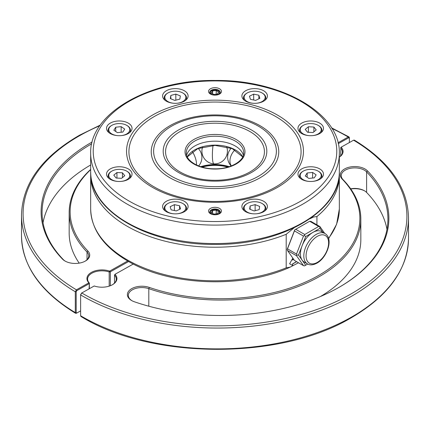 <?xml version="1.0" encoding="UTF-8"?>
<svg xmlns="http://www.w3.org/2000/svg" width="430" height="430" viewBox="0 0 430 430"><rect width="100%" height="100%" fill="white"/><g stroke="black" fill="none" stroke-linecap="round" stroke-linejoin="round"><path stroke-width="0.64" d="M339.329 157.122A14.346 8.283 0 0 0 342.409 152A14.346 8.283 0 0 0 340.635 148.011L341.124 147.184A15.002 8.659 180 0 1 339.329 157.165M133.289 264.02L114.987 274.308L114.509 275.092L114.509 283.069M112.305 284.805A14.346 8.283 0 0 0 116.283 279.081A14.346 8.283 0 0 0 114.509 275.092L114.987 274.308A14.985 8.648 180 0 1 112.531 284.676A14.985 8.648 180 0 1 112.391 284.757A14.985 8.648 180 0 1 94.229 285.977L81.764 292.981L80.625 294.926L80.625 315.749L80.958 316.48C150.452 359.518 279.129 360.383 350.332 318.297C388.188 296.421 407.581 269.803 408.5 238.446A191.275 110.435 0 0 1 350.66 317.571A191.275 110.435 0 0 1 80.625 315.749M367.44 170.839A168.323 97.18 180 0 1 339.582 287.014A168.323 97.18 180 0 1 337.985 287.928A168.323 97.18 180 0 1 134.461 301.806A14.507 8.374 180 0 1 131.623 300.532A14.507 8.374 180 0 1 130.435 289.465A14.507 8.374 180 0 1 149.301 287.412A139.315 80.431 0 0 0 317.748 275.926A139.315 80.431 0 0 0 342.124 179.014A14.507 8.374 180 0 1 347.698 167.619A14.507 8.374 180 0 1 367.44 170.839L366.607 171.887A13.55 7.821 0 0 0 351.364 168.141A13.55 7.821 0 0 0 341.237 175.709A13.55 7.821 0 0 0 342.963 179.53A140.271 80.985 180 0 1 360.829 219.08A140.271 80.985 180 0 1 318.415 277.103A140.271 80.985 180 0 1 148.812 288.67A13.55 7.821 0 0 0 135.187 288.589A13.55 7.821 0 0 0 128.333 295.388A13.55 7.821 0 0 0 131.972 300.726M339.243 287.213A167.367 96.626 0 0 0 387.925 219.08A167.367 96.626 0 0 0 366.607 171.887L366.607 192.452A167.367 96.626 180 0 1 386.978 229.362M364.688 190.936A14.507 8.374 0 0 0 350.794 189.001M350.665 188.818A13.55 7.821 180 0 1 364.366 190.737A13.55 7.821 180 0 1 366.607 192.452M81.324 293.238L81.764 292.981L80.625 294.926A191.275 110.435 180 0 0 350.66 296.743A191.275 110.435 180 0 0 408.5 217.623L408.5 238.446M408.5 217.623C407.704 187.539 389.666 161.707 354.385 140.121L353.573 140.191L340.915 147.313L340.635 155.988M320.329 296.571A140.271 80.985 0 0 0 360.829 239.644L360.829 219.08M298.495 262.762L290.148 267.137L286.197 267.863L286.197 234.285L293.959 227.927M309.949 218.741L313.62 216.994L316.921 216.548L316.921 224.842M293.749 259.424L292.647 260.059L292.647 258.5L289.605 263.767L292.647 265.525L292.647 263.966L296.614 261.676M292.534 265.46L292.534 263.902L296.501 261.607M292.647 260.059L292.534 258.693M109.182 286.133L109.182 271.964A14.346 8.283 0 0 0 91.929 273.179A14.346 8.283 0 0 0 87.591 279.113A14.346 8.283 0 0 0 89.365 283.101L88.876 282.822A15.002 8.659 180 0 1 91.472 272.357A15.002 8.659 180 0 1 109.629 271.126L127.678 260.978M90.671 169.667A139.315 80.431 0 0 0 87.876 250.991A14.507 8.374 180 0 1 85.473 260.999A14.507 8.374 180 0 1 64.957 260.999A14.507 8.374 180 0 1 62.56 259.172A168.323 97.18 180 0 1 92.015 142.077A168.323 97.18 180 0 1 92.165 141.997M91.724 143.797A167.367 96.626 0 0 0 42.075 212.49A167.367 96.626 0 0 0 63.393 259.682A13.55 7.821 0 0 0 65.312 261.198M338.034 142.76L348.236 137.025L349.042 136.955L349.375 137.681L349.375 142.55L349.364 138.202L348.676 137.81L338.249 143.674M89.085 288.869L89.365 283.101L89.365 288.713M43.022 222.767A167.367 96.626 180 0 1 90.671 164.97M128.629 261.521L110.343 271.803L110.343 285.724M132.983 264.192L132.983 263.864M85.124 261.198A13.55 7.821 0 0 0 88.763 255.861A13.55 7.821 0 0 0 87.037 252.039A140.271 80.985 180 0 1 69.171 212.49L69.171 233.049A140.271 80.985 0 0 0 79.206 263.133M69.171 212.49A140.271 80.985 180 0 1 90.671 169.404M89.085 283.736L76.873 290.599L76.191 291.766L76.191 312.594L76.873 312.986L80.625 310.879L76.427 313.244L75.615 313.314L75.288 312.583L75.288 291.76L76.427 289.82L88.876 282.822L89.085 283.736M132.999 263.87L132.999 264.181M110.343 271.803L109.629 271.126L109.182 271.964L110.343 271.803M210.549 92.67A4.461 2.575 0 0 0 215.317 95.057A4.461 2.575 0 0 0 219.45 92.305A4.461 2.575 0 0 0 218.155 90.665A4.461 2.575 0 0 0 211.845 90.665A4.461 2.575 0 0 0 210.549 92.67M218.617 92.09L216.22 90.483L212.603 90.875L211.383 92.88L213.78 94.493L217.397 94.1L218.617 92.09M216.22 94.224L216.22 90.483M212.603 93.697L212.603 90.875M176.988 103.27A10.519 6.074 0 0 0 185.873 97.266A10.519 6.074 0 0 0 182.788 92.971A10.519 6.074 0 0 0 167.91 92.971A10.519 6.074 0 0 0 164.83 97.266A10.519 6.074 0 0 0 173.715 103.27M182.788 92.971L183.239 93.235A11.159 6.439 180 0 1 186.507 97.787A11.159 6.439 180 0 1 185.577 100.362M165.125 100.362A11.159 6.439 180 0 1 164.196 97.787L164.196 99.529M256.285 103.27A10.519 6.074 0 0 0 265.17 97.266A10.519 6.074 0 0 0 262.09 92.971A10.519 6.074 0 0 0 247.212 92.971A10.519 6.074 0 0 0 244.127 97.266A10.519 6.074 0 0 0 253.012 103.27M262.09 92.971L262.536 93.235A11.159 6.439 180 0 1 265.804 97.787A11.159 6.439 180 0 1 264.875 100.362M244.423 100.362A11.159 6.439 180 0 1 243.493 97.787L243.493 99.529M312.363 135.643A10.519 6.074 0 0 0 321.242 129.64A10.519 6.074 0 0 0 318.162 125.345A10.519 6.074 0 0 0 303.284 125.345A10.519 6.074 0 0 0 300.199 129.64A10.519 6.074 0 0 0 309.084 135.643M318.162 125.345L318.608 125.608A11.159 6.439 180 0 1 321.877 130.161A11.159 6.439 180 0 1 320.947 132.736M300.495 132.736A11.159 6.439 180 0 1 299.565 130.161L299.565 131.903M312.363 181.422A10.519 6.074 0 0 0 321.242 175.424A10.519 6.074 0 0 0 318.162 171.129A10.519 6.074 0 0 0 303.284 171.129A10.519 6.074 0 0 0 300.199 175.424A10.519 6.074 0 0 0 309.084 181.422M318.162 171.129L318.608 171.387A11.159 6.439 180 0 1 321.877 175.945A11.159 6.439 180 0 1 320.947 178.52M300.495 178.52A11.159 6.439 180 0 1 299.565 175.945L299.565 177.687M256.285 213.796A10.519 6.074 0 0 0 265.17 207.798A10.519 6.074 0 0 0 262.09 203.503A10.519 6.074 0 0 0 247.212 203.503A10.519 6.074 0 0 0 244.127 207.798A10.519 6.074 0 0 0 253.012 213.796M262.09 203.503L262.536 203.761A11.159 6.439 180 0 1 265.804 208.319A11.159 6.439 180 0 1 264.875 210.893M244.423 210.893A11.159 6.439 180 0 1 243.493 208.319L243.493 210.06M176.988 213.796A10.519 6.074 0 0 0 185.873 207.798A10.519 6.074 0 0 0 182.788 203.503A10.519 6.074 0 0 0 167.91 203.503A10.519 6.074 0 0 0 164.83 207.798A10.519 6.074 0 0 0 173.715 213.796M182.788 203.503L183.239 203.761A11.159 6.439 180 0 1 186.507 208.319A11.159 6.439 180 0 1 185.577 210.893M165.125 210.893A11.159 6.439 180 0 1 164.196 208.319L164.196 210.06M120.916 181.422A10.519 6.074 0 0 0 129.801 175.424A10.519 6.074 0 0 0 126.716 171.129A10.519 6.074 0 0 0 111.838 171.129A10.519 6.074 0 0 0 108.758 175.424A10.519 6.074 0 0 0 117.637 181.422M126.716 171.129L127.167 171.387A11.159 6.439 180 0 1 130.435 175.945A11.159 6.439 180 0 1 129.505 178.52M109.053 178.52A11.159 6.439 180 0 1 108.123 175.945L108.123 177.687M186.507 97.787L186.507 99.529M265.804 97.787L265.804 99.529M321.877 130.161L321.877 131.903M321.877 175.945L321.877 177.687M265.804 208.319L265.804 210.06M186.507 208.319L186.507 210.06M130.435 175.945L130.435 177.687M120.916 135.643A10.519 6.074 0 0 0 129.801 129.64A10.519 6.074 0 0 0 126.716 125.345A10.519 6.074 0 0 0 111.838 125.345A10.519 6.074 0 0 0 108.758 129.64A10.519 6.074 0 0 0 117.637 135.643M126.716 125.345L127.167 125.608A11.159 6.439 180 0 1 130.435 130.161A11.159 6.439 180 0 1 129.505 132.736M109.053 132.736A11.159 6.439 180 0 1 108.123 130.161L108.123 131.903M130.435 130.161L130.435 131.903M219.101 213.93A5.262 3.037 0 0 0 220.262 212.022A5.262 3.037 0 0 0 215 208.985A5.262 3.037 0 0 0 209.738 212.022A5.262 3.037 0 0 0 210.899 213.93M219.101 94.294A5.262 3.037 0 0 0 220.262 92.391A5.262 3.037 0 0 0 215 89.354A5.262 3.037 0 0 0 209.738 92.391A5.262 3.037 0 0 0 210.899 94.294M221.455 211.049A6.455 3.725 0 0 0 215 207.319A6.455 3.725 0 0 0 208.545 211.049A6.455 3.725 0 0 0 210.437 213.683A6.455 3.725 0 0 0 219.563 213.683A6.455 3.725 0 0 0 221.455 211.049M221.455 91.413A6.455 3.725 0 0 0 215 87.688A6.455 3.725 0 0 0 208.545 91.413A6.455 3.725 0 0 0 210.437 94.046A6.455 3.725 0 0 0 219.563 94.046A6.455 3.725 0 0 0 221.455 91.413M188.103 206.497A12.749 7.364 0 0 0 175.349 199.133A12.749 7.364 0 0 0 162.599 206.497A12.749 7.364 0 0 0 175.349 213.855A12.749 7.364 0 0 0 188.103 206.497M132.031 174.123A12.749 7.364 0 0 0 119.277 166.759A12.749 7.364 0 0 0 106.527 174.123A12.749 7.364 0 0 0 119.277 181.487A12.749 7.364 0 0 0 132.031 174.123M132.031 128.339A12.749 7.364 0 0 0 119.277 120.975A12.749 7.364 0 0 0 106.527 128.339A12.749 7.364 0 0 0 119.277 135.703A12.749 7.364 0 0 0 132.031 128.339M188.103 95.965A12.749 7.364 0 0 0 175.349 88.607A12.749 7.364 0 0 0 162.599 95.965A12.749 7.364 0 0 0 175.349 103.329A12.749 7.364 0 0 0 188.103 95.965M267.401 95.965A12.749 7.364 0 0 0 254.651 88.607A12.749 7.364 0 0 0 241.897 95.965A12.749 7.364 0 0 0 254.651 103.329A12.749 7.364 0 0 0 267.401 95.965M323.473 128.339A12.749 7.364 0 0 0 310.723 120.975A12.749 7.364 0 0 0 297.969 128.339A12.749 7.364 0 0 0 310.723 135.703A12.749 7.364 0 0 0 323.473 128.339M267.401 206.497A12.749 7.364 0 0 0 254.651 199.133A12.749 7.364 0 0 0 241.897 206.497A12.749 7.364 0 0 0 254.651 213.855A12.749 7.364 0 0 0 267.401 206.497M323.473 174.123A12.749 7.364 0 0 0 310.723 166.759A12.749 7.364 0 0 0 297.969 174.123A12.749 7.364 0 0 0 310.723 181.487A12.749 7.364 0 0 0 323.473 174.123M126.544 151.231A88.456 51.068 180 0 1 215 100.163A88.456 51.068 180 0 1 303.456 151.231A88.456 51.068 180 0 1 215 202.299A88.456 51.068 180 0 1 126.544 151.231M128.925 151.752A86.075 49.692 180 0 1 215 102.055A86.075 49.692 180 0 1 301.075 151.752A86.075 49.692 180 0 1 215 201.444A86.075 49.692 180 0 1 128.925 151.752M90.671 153.311L90.671 171.796A124.329 71.783 0 0 0 215 243.573A124.329 71.783 0 0 0 339.329 171.796L339.329 153.311A124.329 71.783 180 0 1 215 225.094A124.329 71.783 180 0 1 90.671 153.311C89.273 113.369 149.339 79.405 215.484 80.453C281.285 79.717 340.7 113.579 339.329 153.311M276.377 151.231A61.377 35.437 180 0 1 215 186.668A61.377 35.437 180 0 1 153.623 151.231A61.377 35.437 180 0 1 215 115.794A61.377 35.437 180 0 1 276.377 151.231M278.758 151.752A63.758 36.813 180 0 1 215 188.56A63.758 36.813 180 0 1 151.242 151.752A63.758 36.813 180 0 1 215 114.939A63.758 36.813 180 0 1 278.758 151.752M163.185 151.231A51.815 29.917 180 0 1 215 121.314A51.815 29.917 180 0 1 266.815 151.231A51.815 29.917 180 0 1 215 181.148A51.815 29.917 180 0 1 163.185 151.231M165.566 151.752A49.434 28.541 180 0 1 215 123.211A49.434 28.541 180 0 1 264.434 151.752A49.434 28.541 180 0 1 215 180.294A49.434 28.541 180 0 1 165.566 151.752M186.647 155.208A28.692 16.566 180 0 1 215 141.174A28.692 16.566 180 0 1 243.353 155.208M201.681 155.047A48.456 27.977 180 0 1 202.492 154.918M226.879 154.822A48.456 27.977 180 0 1 227.819 154.967M108.123 130.161A11.159 6.439 180 0 1 111.391 125.608L111.838 125.345M113.848 130.199L117.395 132.633L122.829 132.08L124.711 129.086L121.163 126.646L115.729 127.205L113.848 130.199M115.729 131.489L115.729 127.205M121.163 132.252L121.163 126.646M108.123 175.945A11.159 6.439 180 0 1 111.391 171.387L111.838 171.129M116.116 178.036L121.615 178.31L124.775 175.698L122.442 172.812L116.944 172.537L113.783 175.15L116.116 178.036M164.196 208.319A11.159 6.439 180 0 1 167.463 203.761L167.91 203.503M176.311 210.931L180.535 208.883L179.573 205.75L174.392 204.658L170.167 206.706L171.129 209.845L176.311 210.931M243.493 208.319A11.159 6.439 180 0 1 246.761 203.761L247.212 203.503M259.172 209.62L259.65 206.448L255.13 204.621L250.131 205.97L249.653 209.147L254.173 210.969L259.172 209.62M299.565 175.945A11.159 6.439 180 0 1 302.833 171.387L303.284 171.129M316.152 174.87L312.605 172.43L307.171 172.984L305.289 175.977L308.837 178.418L314.271 177.864L316.152 174.87M299.565 130.161A11.159 6.439 180 0 1 302.833 125.608L303.284 125.345M313.884 127.033L308.385 126.753L305.225 129.365L307.558 132.252L313.056 132.526L316.217 129.919L313.884 127.033L313.884 131.843M243.493 97.787A11.159 6.439 180 0 1 246.761 93.235L247.212 92.971M253.689 94.132L249.464 96.18L250.427 99.319L255.608 100.405L259.833 98.357L258.871 95.218L253.689 94.132L253.689 100.002M164.196 97.787A11.159 6.439 180 0 1 167.463 93.235L167.91 92.971M170.828 95.444L170.35 98.615L174.87 100.443L179.869 99.094L180.347 95.922L175.827 94.095L170.828 95.444L170.828 98.809M175.827 100.185L175.827 94.095M258.871 98.825L258.871 95.218M308.385 132.295L308.385 126.753M312.605 178.031L312.605 172.43M307.171 177.273L307.171 172.984M250.131 209.335L250.131 205.97M255.13 210.711L255.13 204.621M174.392 210.528L174.392 204.658M179.573 209.351L179.573 205.75M116.944 178.074L116.944 172.537M122.442 177.628L122.442 172.812M219.45 211.936A4.461 2.575 0 0 0 218.155 210.297A4.461 2.575 0 0 0 211.845 210.297A4.461 2.575 0 0 0 210.549 212.302A4.461 2.575 0 0 0 215.317 214.694A4.461 2.575 0 0 0 219.45 211.936M218.585 210.549L220.23 212.334M211.383 212.517L213.78 214.124L217.397 213.731L218.617 211.727L216.22 210.114L212.603 210.512L211.383 212.517M212.603 213.334L212.603 210.512M216.22 213.861L216.22 210.114M227.787 167.114A28.692 16.566 0 0 0 221.181 165.77A28.692 16.566 0 0 0 202.213 167.114M229.265 166.668A29.665 17.125 0 0 0 221.391 164.964A29.665 17.125 0 0 0 200.735 166.668M322.753 232.238L319.99 228.308L305.676 236.575L298.517 255.022L302.096 260.118A17.533 10.121 120 0 0 304.064 261.945L307.445 263.896A17.533 10.121 -60 0 1 304.757 249.846A17.533 10.121 -60 0 1 316.217 234.393A17.533 10.121 -60 0 1 324.983 233.528L321.597 231.576A17.533 10.121 120 0 0 312.83 232.442A17.533 10.121 120 0 0 302.096 245.799A17.533 10.121 120 0 0 302.096 260.118L305.676 265.208L307.703 264.036M304.736 234.517L295.716 229.308L294.733 229.878L294.459 230.872L303.478 236.081L304.445 235.484L304.736 234.517L318.678 226.465L319.936 226.578L310.917 221.369L309.659 221.262L318.678 226.465M287.493 248.841L287.127 249.486L287.493 250.513L296.506 255.721L296.84 255.092L296.506 254.044L287.493 248.841L294.459 230.872M305.676 265.208L304.445 265.917L303.478 265.638L294.459 260.429L287.493 250.513M303.478 265.638L296.506 255.721M319.936 226.578L324.704 233.366M309.659 221.262L295.716 229.308M296.506 254.044L303.478 236.081M287.127 249.486L294.733 229.878M319.99 228.308L319.662 226.701M296.84 255.092L298.517 255.022M305.676 236.575L304.445 235.484M81.764 292.981A189.684 109.51 0 0 0 349.547 294.786A189.684 109.51 0 0 0 353.573 140.191M148.812 306.208L148.812 288.67L149.301 287.412M342.963 179.53L342.124 179.014M80.636 294.405L80.625 294.926M328.536 238.274A124.329 71.783 0 0 0 339.329 209.018L339.329 175.44A124.329 71.783 180 0 1 316.921 216.548M286.197 234.285A124.329 71.783 180 0 1 127.086 226.196A124.329 71.783 180 0 1 90.671 175.44L90.671 209.018A124.329 71.783 0 0 0 127.086 259.774A124.329 71.783 0 0 0 286.197 267.863M62.56 259.172L63.393 259.682M348.676 137.81L348.236 137.025A189.684 109.51 0 0 0 331.955 128.489M99.884 125.684A189.684 109.51 0 0 0 80.453 135.224A189.684 109.51 0 0 0 76.427 289.82L76.873 290.599M87.037 259.682L87.037 252.039L87.876 250.991M76.191 291.766L75.288 291.76A191.275 110.435 180 0 1 21.5 214.984L21.5 235.812A191.275 110.435 0 0 0 75.288 312.583L76.191 312.594M349.364 138.202L349.375 137.681M76.873 312.986L76.427 313.244M93.219 151.231A121.781 70.31 0 0 0 215 221.541A121.781 70.31 0 0 0 336.781 151.231A121.781 70.31 0 0 0 215 80.921A121.781 70.31 0 0 0 93.219 151.231M244.966 151.752A29.966 17.302 180 0 1 215 169.054A29.966 17.302 180 0 1 185.034 151.752A29.966 17.302 180 0 1 215 134.45A29.966 17.302 180 0 1 244.966 151.752M243.692 152.795A28.692 16.566 0 0 0 215 136.229A28.692 16.566 0 0 0 186.308 152.795C185.712 160.664 198.961 168.92 214.425 168.818C230.297 169.302 244.337 160.885 243.692 152.795M187.27 156.859A29.073 16.786 180 0 1 215 145.12A29.073 16.786 180 0 1 242.73 156.859M192.334 151.586A12.749 5.595 65.4 0 1 196.424 162.712A12.749 5.595 65.4 0 1 196.467 164.98M234.914 149.893A12.749 8.89 126.8 0 0 229.948 160.616A12.749 8.89 126.8 0 0 231.367 165.921M213.043 145.426A12.749 2.171 93.3 0 0 212.431 157.659A12.749 2.171 93.3 0 0 213.93 163.868A12.749 12.749 0 0 0 226.653 146.78M201.423 166.883A29.009 16.748 180 0 1 221.251 165.33A29.009 16.748 180 0 1 228.577 166.883M317.34 236.344A15.942 9.202 120 0 0 306.069 255.866A15.942 9.202 120 0 0 317.34 262.375A15.942 9.202 120 0 0 328.611 242.853A15.942 9.202 120 0 0 317.34 236.344M339.329 175.44L339.291 173.612M90.671 209.018C91.316 229.48 103.63 246.788 127.613 260.94C169.484 286.09 243.041 288.863 290.148 267.137M339.329 209.018L336.615 224.234L328.649 238.677M90.708 173.612L90.671 175.44M21.5 214.984C22.419 183.631 41.812 157.014 79.668 135.133L100.314 125.066M331.557 127.85L349.042 136.955M75.615 313.314C40.334 291.728 22.295 265.89 21.5 235.812M211.845 90.665L211.087 91.101M90.671 171.796C89.214 211.157 148.597 245.143 214.516 244.385C280.779 245.46 340.807 211.367 339.329 171.796M187.297 156.918L197.784 148.613L215 145.388L232.211 148.613L242.703 156.918M198.633 165.921A12.749 12.749 0 0 0 198.214 148.436M231.254 148.226A12.749 12.749 0 0 0 231.206 165.98M218.155 210.297L218.628 210.571M202.616 146.969A12.749 12.749 0 0 0 213.93 163.868M307.445 263.896C309.965 265.412 313.153 265.149 317.012 263.106C327.123 257.543 333.825 238.666 324.983 233.528"/></g></svg>
